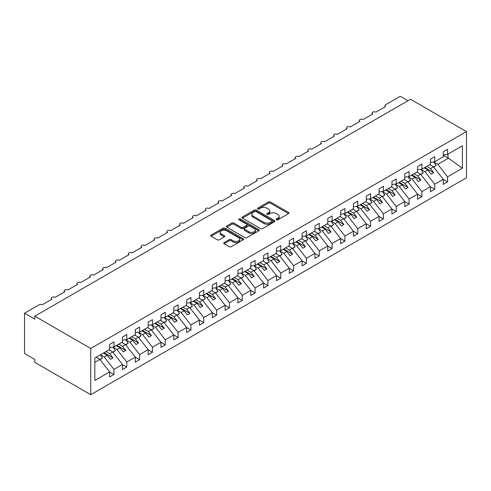 <?xml version="1.0" encoding="UTF-8"?>
<svg xmlns="http://www.w3.org/2000/svg" width="491" height="491" viewBox="0 0 491 491"><rect width="100%" height="100%" fill="white"/><g stroke="black" fill="none" stroke-linecap="round" stroke-linejoin="round"><path stroke-width="0.74" d="M276.427 219.796A1 0.577 0 0 0 277.838 219.796L288.542 213.616A1.424 0.822 0 0 0 288.96 213.033A1.424 0.822 0 0 0 288.542 212.45L270.406 201.979A1.424 0.822 0 0 0 268.393 201.979L257.683 208.159A1 0.577 0 0 0 257.394 208.571A1 0.577 0 0 0 257.683 208.976A1 0.577 0 0 0 259.095 208.976L260.482 208.178A4.56 2.633 0 0 1 266.932 208.178L268.442 209.049A4.56 2.633 0 0 1 269.774 210.909A4.56 2.633 0 0 1 268.442 212.775L267.055 213.573A1 0.577 0 0 0 266.766 213.978A1 0.577 0 0 0 267.055 214.389A1 0.577 0 0 0 268.467 214.389L269.854 213.585A4.56 2.633 0 0 1 276.298 213.585L277.814 214.457A4.56 2.633 0 0 1 279.146 216.322A4.56 2.633 0 0 1 277.814 218.182L276.427 218.98A1 0.577 0 0 0 276.132 219.391A1 0.577 0 0 0 276.427 219.796L276.427 218.98M224.16 242.585A1.424 0.822 0 0 0 223.743 243.168A1.424 0.822 0 0 0 224.16 243.751L229.248 246.685A1.424 0.822 0 0 0 231.261 246.685L243.149 239.823A1.424 0.822 0 0 0 243.567 239.24A1.424 0.822 0 0 0 243.149 238.657L225.013 228.186A1.424 0.822 0 0 0 223 228.186L211.112 235.054A1.424 0.822 0 0 0 210.694 235.631A1.424 0.822 0 0 0 211.112 236.214L217.255 239.761A1.424 0.822 0 0 0 219.274 239.761L224.362 236.828A1.424 0.822 0 0 0 224.78 236.245A1.424 0.822 0 0 0 224.362 235.662L221.312 233.9A3.811 2.203 0 0 1 220.195 232.347A3.811 2.203 0 0 1 222.552 230.316A3.811 2.203 0 0 1 226.701 230.788L238.644 237.687A3.811 2.203 0 0 1 239.761 239.24A3.811 2.203 0 0 1 237.405 241.271A3.811 2.203 0 0 1 233.25 240.799L231.261 239.645A1.424 0.822 0 0 0 229.248 239.645L224.16 242.585L224.16 243.751L229.248 240.835L229.248 239.645M466.45 131.563L90.755 348.469L90.755 394.696L466.45 177.791L466.45 131.563L410.507 99.268L34.812 316.173L34.812 319.132L24.55 313.209L39.176 304.764A2.179 1.258 0 0 1 42.257 304.764L52.009 299.136A2.179 1.258 0 0 1 51.371 298.246A2.179 1.258 0 0 1 52.715 297.08A2.179 1.258 0 0 1 55.09 297.356L64.837 291.728A2.179 1.258 0 0 1 64.204 290.838A2.179 1.258 0 0 1 65.549 289.678A2.179 1.258 0 0 1 67.918 289.948L77.67 284.32A2.179 1.258 0 0 1 77.032 283.43A2.179 1.258 0 0 1 78.376 282.27A2.179 1.258 0 0 1 80.751 282.54L90.504 276.912A2.179 1.258 0 0 1 89.865 276.022A2.179 1.258 0 0 1 91.209 274.862A2.179 1.258 0 0 1 93.578 275.132L103.331 269.504A2.179 1.258 0 0 1 102.693 268.614A2.179 1.258 0 0 1 104.037 267.454A2.179 1.258 0 0 1 106.412 267.724L116.164 262.096A2.179 1.258 0 0 1 115.526 261.206A2.179 1.258 0 0 1 116.87 260.046A2.179 1.258 0 0 1 119.245 260.316L128.992 254.688A2.179 1.258 0 0 1 128.36 253.798A2.179 1.258 0 0 1 129.704 252.638A2.179 1.258 0 0 1 132.073 252.908L141.825 247.28A2.179 1.258 0 0 1 141.187 246.39A2.179 1.258 0 0 1 142.531 245.23A2.179 1.258 0 0 1 144.906 245.5L154.659 239.872A2.179 1.258 0 0 1 154.021 238.982A2.179 1.258 0 0 1 155.365 237.822A2.179 1.258 0 0 1 157.734 238.092L167.486 232.464A2.179 1.258 0 0 1 166.848 231.574A2.179 1.258 0 0 1 168.192 230.414A2.179 1.258 0 0 1 170.567 230.684L180.32 225.056A2.179 1.258 0 0 1 179.681 224.166A2.179 1.258 0 0 1 181.026 223.006A2.179 1.258 0 0 1 183.401 223.276L193.147 217.648A2.179 1.258 0 0 1 192.509 216.758A2.179 1.258 0 0 1 193.853 215.598A2.179 1.258 0 0 1 196.228 215.868L205.981 210.24A2.179 1.258 0 0 1 205.342 209.35A2.179 1.258 0 0 1 206.686 208.19A2.179 1.258 0 0 1 209.062 208.46L218.814 202.832A2.179 1.258 0 0 1 218.176 201.942A2.179 1.258 0 0 1 219.52 200.782A2.179 1.258 0 0 1 221.889 201.052L231.642 195.424A2.179 1.258 0 0 1 231.003 194.534A2.179 1.258 0 0 1 232.347 193.374A2.179 1.258 0 0 1 234.723 193.644L244.475 188.016A2.179 1.258 0 0 1 243.837 187.126A2.179 1.258 0 0 1 245.181 185.966A2.179 1.258 0 0 1 247.55 186.236L257.302 180.608A2.179 1.258 0 0 1 256.664 179.718A2.179 1.258 0 0 1 258.008 178.558A2.179 1.258 0 0 1 260.383 178.828L270.136 173.2A2.179 1.258 0 0 1 269.498 172.31A2.179 1.258 0 0 1 270.842 171.15A2.179 1.258 0 0 1 273.217 171.42L282.969 165.792A2.179 1.258 0 0 1 282.331 164.902A2.179 1.258 0 0 1 283.675 163.742A2.179 1.258 0 0 1 286.044 164.012L295.797 158.384A2.179 1.258 0 0 1 295.159 157.494A2.179 1.258 0 0 1 296.503 156.334A2.179 1.258 0 0 1 298.878 156.604L308.63 150.976A2.179 1.258 0 0 1 307.992 150.086A2.179 1.258 0 0 1 309.336 148.926A2.179 1.258 0 0 1 311.705 149.196L321.458 143.568A2.179 1.258 0 0 1 320.819 142.678A2.179 1.258 0 0 1 322.164 141.518A2.179 1.258 0 0 1 324.539 141.789L334.291 136.16A2.179 1.258 0 0 1 333.653 135.27A2.179 1.258 0 0 1 334.997 134.111A2.179 1.258 0 0 1 337.372 134.381L347.119 128.752A2.179 1.258 0 0 1 346.486 127.863A2.179 1.258 0 0 1 347.831 126.703A2.179 1.258 0 0 1 350.2 126.973L359.952 121.345A2.179 1.258 0 0 1 359.314 120.455A2.179 1.258 0 0 1 360.658 119.295A2.179 1.258 0 0 1 363.033 119.565L372.786 113.937A2.179 1.258 0 0 1 372.147 113.047A2.179 1.258 0 0 1 373.491 111.887A2.179 1.258 0 0 1 375.861 112.157L385.613 106.529A2.179 1.258 180 0 1 384.975 105.639A2.179 1.258 180 0 1 385.613 104.749L400.245 96.304L407.941 100.747M90.755 348.469L34.812 316.173M260.58 228.597A1.424 0.822 0 0 0 262.599 228.597L274.487 221.729A1.424 0.822 0 0 0 274.905 221.146A1.424 0.822 0 0 0 274.487 220.569L256.351 210.099A1.424 0.822 0 0 0 254.338 210.099L242.444 216.961A1.424 0.822 0 0 0 242.026 217.544A1.424 0.822 0 0 0 242.444 218.127L260.58 228.597M239.369 220.011A1 0.577 0 0 1 240.381 220.152L240.381 218.968L258.818 229.61A1.424 0.822 0 0 1 259.236 230.193A1.424 0.822 0 0 1 258.818 230.776L246.93 237.638A1.424 0.822 0 0 1 244.917 237.638L226.781 227.167L226.781 226.007A1.424 0.822 0 0 0 226.363 226.59A1.424 0.822 0 0 0 226.781 227.167M226.781 226.007L231.869 223.067A1.424 0.822 0 0 1 233.882 223.067L241.234 227.315A1.424 0.822 0 0 0 243.254 227.315L246.629 225.369A1.424 0.822 0 0 0 247.047 224.786A1.424 0.822 0 0 0 246.629 224.203L238.97 219.784A1 0.577 0 0 1 238.675 219.373A1 0.577 0 0 1 239.295 218.845A1 0.577 0 0 1 240.381 218.968M94.824 362.364L99.894 359.437L109.646 371.908L94.824 380.464L94.824 358.007L109.646 349.445L109.646 344.381L113.955 341.889L113.955 346.959L109.646 347.493M113.955 346.959L122.474 342.037L122.474 336.973L126.788 334.481L126.788 339.551L122.474 340.085M126.788 339.551L135.307 334.635L135.307 329.565L139.616 327.074L139.616 332.143L135.307 332.677M139.616 332.143L148.141 327.227L148.141 322.157L152.449 319.666L152.449 324.735L148.141 325.269M152.449 324.735L160.968 319.819L160.968 314.749L165.283 312.258L165.283 317.327L160.968 317.861M165.283 317.327L173.802 312.411L173.802 307.341L178.11 304.85L178.11 309.919L173.802 310.453M178.11 309.919L186.629 305.003L186.629 299.933L190.944 297.442L190.944 302.511L186.629 303.051M190.944 302.511L199.463 297.595L199.463 292.526L203.771 290.034L203.771 295.103L199.463 295.643M203.771 295.103L212.296 290.187L212.296 285.118L216.605 282.626L216.605 287.695L212.296 288.235M216.605 287.695L225.124 282.779L225.124 277.71L229.438 275.218L229.438 280.287L225.124 280.827M229.438 280.287L237.957 275.371L237.957 270.302L242.266 267.81L242.266 272.879L237.957 273.419M242.266 272.879L250.784 267.963L250.784 262.894L255.099 260.402L255.099 265.471L250.784 266.012M255.099 265.471L263.618 260.555L263.618 255.486L267.926 252.994L267.926 258.063L263.618 258.604M267.926 258.063L276.451 253.147L276.451 248.078L280.76 245.586L280.76 250.655L276.451 251.196M280.76 250.655L289.279 245.739L289.279 240.67L293.593 238.178L293.593 243.248L289.279 243.788M293.593 243.248L302.112 238.331L302.112 233.262L306.421 230.77L306.421 235.84L302.112 236.38M306.421 235.84L314.94 230.923L314.94 225.854L319.254 223.362L319.254 228.432L314.94 228.972M319.254 228.432L327.773 223.515L327.773 218.446L332.082 215.954L332.082 221.024L327.773 221.564M332.082 221.024L340.601 216.108L340.601 211.038L344.915 208.546L344.915 213.616L340.601 214.156M344.915 213.616L353.434 208.7L353.434 203.63L357.749 201.138L357.749 206.208L353.434 206.748M357.749 206.208L366.268 201.292L366.268 196.222L370.576 193.73L370.576 198.8L366.268 199.34M370.576 198.8L379.095 193.884L379.095 188.814L383.41 186.328L383.41 191.392L379.095 191.932M383.41 191.392L391.928 186.476L391.928 181.406L396.237 178.92L396.237 183.984L391.928 184.524M396.237 183.984L404.756 179.068L404.756 173.998L409.071 171.512L409.071 176.576L404.756 177.116M409.071 176.576L417.589 171.66L417.589 166.59L421.898 164.104L421.898 169.168L417.589 169.708M421.898 169.168L430.423 164.252L430.423 159.182L434.731 156.697L434.731 161.76L430.423 162.3M109.646 372L113.955 374.486L113.955 369.422L122.474 364.5L112.727 352.029L108.953 349.85M100.434 354.766L104.202 356.945L113.955 369.422M122.474 364.592L126.788 367.078L126.788 362.014L135.307 357.092L125.555 344.621L121.78 342.442M112.948 347.18L117.036 349.537L126.788 362.014M135.307 357.184L139.616 359.67L139.616 354.606L148.141 349.684L138.388 337.213L134.614 335.034M125.782 339.772L129.869 342.129L139.616 354.606M148.141 349.776L152.449 352.262L152.449 347.198L160.968 342.276L151.216 329.805L147.447 327.626M138.615 332.364L142.697 334.721L152.449 347.198M160.968 342.368L165.283 344.854L165.283 339.79L173.802 334.868L164.049 322.397L160.275 320.218M151.443 324.956L155.53 327.313L165.283 339.79M173.802 334.96L178.11 337.446L178.11 332.382L186.629 327.46L176.883 314.989L173.108 312.81M164.276 317.548L168.358 319.905L178.11 332.382M186.629 327.552L190.944 330.038L190.944 324.974L199.463 320.052L189.71 307.581L185.936 305.402M177.104 310.14L181.191 312.497L190.944 324.974M199.463 320.144L203.771 322.63L203.771 317.567L212.296 312.644L202.544 300.173L198.769 297.994M189.937 302.732L194.025 305.089L203.771 317.567M212.296 312.736L216.605 315.222L216.605 310.159L225.124 305.236L215.371 292.765L211.603 290.586M202.765 295.324L206.852 297.681L216.605 310.159M225.124 305.328L229.438 307.814L229.438 302.751L237.957 297.828L228.205 285.357L224.43 283.178M215.598 287.916L219.686 290.273L229.438 302.751M237.957 297.92L242.266 300.406L242.266 295.343L250.784 290.42L241.032 277.949L237.263 275.77M228.432 280.508L232.513 282.865L242.266 295.343M250.784 290.512L255.099 292.998L255.099 287.935L263.618 283.012L253.865 270.541L250.091 268.362M241.259 273.1L245.347 275.457L255.099 287.935M263.618 283.104L267.926 285.59L267.926 280.527L276.451 275.604L266.699 263.133L262.924 260.954M254.093 265.692L258.18 268.049L267.926 280.527M276.451 275.697L280.76 278.182L280.76 273.119L289.279 268.196L279.526 255.725L275.758 253.546M266.92 258.284L271.007 260.641L280.76 273.119M289.279 268.289L293.593 270.774L293.593 265.711L302.112 260.789L292.36 248.317L288.585 246.138M279.753 250.876L283.841 253.233L293.593 265.711M302.112 260.881L306.421 263.366L306.421 258.303L314.94 253.381L305.187 240.909L301.419 238.73M292.587 243.468L296.668 245.825L306.421 258.303M314.94 253.473L319.254 255.958L319.254 250.895L327.773 245.973L318.021 233.501L314.246 231.322M305.414 236.061L309.502 238.417L319.254 250.895M327.773 246.065L332.082 248.55L332.082 243.487L340.601 238.565L330.854 226.093L327.08 223.914M318.248 228.653L322.329 231.009L332.082 243.487M340.601 238.657L344.915 241.142L344.915 236.079L353.434 231.157L343.682 218.685L339.913 216.506M331.075 221.245L335.163 223.601L344.915 236.079M353.434 231.249L357.749 233.734L357.749 228.671L366.268 223.749L356.515 211.277L352.741 209.098M343.909 213.837L347.996 216.193L357.749 228.671M366.268 223.841L370.576 226.326L370.576 221.263L379.095 216.341L369.342 203.869L365.574 201.691M356.742 206.429L360.824 208.785L370.576 221.263M379.095 216.433L383.41 218.918L383.41 213.855L391.928 208.933L382.176 196.461L378.401 194.283M369.57 199.021L373.657 201.378L383.41 213.855M391.928 209.025L396.237 211.511L396.237 206.447L404.756 201.525L395.01 189.053L391.235 186.875M382.403 191.613L386.485 193.97L396.237 206.447M404.756 201.617L409.071 204.103L409.071 199.039L417.589 194.117L407.837 181.645L404.068 179.467M395.23 184.205L399.318 186.562L409.071 199.039M417.589 194.209L421.898 196.695L421.898 191.631L430.423 186.709L420.67 174.237L416.896 172.059M408.064 176.797L412.152 179.154L421.898 191.631M430.423 186.801L434.731 189.287L434.731 184.223L443.25 179.301L443.25 184.37L447.565 181.879L447.565 176.815L462.387 168.253L447.976 157.881L447.976 154.119M420.897 169.389L424.979 171.746L434.731 184.223M434.731 161.76L443.25 156.844L443.25 151.774L447.565 149.289L447.565 154.352L443.25 154.892M443.25 179.393L447.565 181.879M433.725 161.981L437.812 164.338L447.565 176.815M24.55 313.209L24.55 353.508L34.812 359.437L34.812 362.395L90.755 394.696M99.894 359.437L96.119 357.258M113.955 374.486L109.646 376.978L109.646 371.908M126.788 367.078L122.474 369.57L122.474 364.5M139.616 359.67L135.307 362.162L135.307 357.092M152.449 352.262L148.141 354.754L148.141 349.684M165.283 344.854L160.968 347.346L160.968 342.276M178.11 337.446L173.802 339.938L173.802 334.868M190.944 330.038L186.629 332.53L186.629 327.46M203.771 322.63L199.463 325.122L199.463 320.052M216.605 315.222L212.296 317.714L212.296 312.644M229.438 307.814L225.124 310.306L225.124 305.236M242.266 300.406L237.957 302.898L237.957 297.828M255.099 292.998L250.784 295.49L250.784 290.42M267.926 285.59L263.618 288.082L263.618 283.012M280.76 278.182L276.451 280.674L276.451 275.604M293.593 270.774L289.279 273.266L289.279 268.196M306.421 263.366L302.112 265.858L302.112 260.789M319.254 255.958L314.94 258.45L314.94 253.381M332.082 248.55L327.773 251.042L327.773 245.973M344.915 241.142L340.601 243.634L340.601 238.565M357.749 233.734L353.434 236.226L353.434 231.157M370.576 226.326L366.268 228.818L366.268 223.749M383.41 218.918L379.095 221.41L379.095 216.341M396.237 211.511L391.928 214.002L391.928 208.933M409.071 204.103L404.756 206.594L404.756 201.525M421.898 196.695L417.589 199.186L417.589 194.117M434.731 189.287L430.423 191.778L430.423 186.709M447.565 154.352L462.387 145.796L462.387 168.253M104.202 356.945L107.179 355.226L110.389 359.332L112.955 357.847L109.751 353.747L112.727 352.029M103.411 353.047L107.179 355.226M105.976 351.568L109.751 353.747M117.036 349.537L120.013 347.818L123.223 351.924L125.788 350.439L122.578 346.339L125.555 344.621M116.238 345.639L120.013 347.818M118.804 344.16L122.578 346.339M129.869 342.129L132.846 340.41L136.05 344.516L138.615 343.031L135.412 338.931L138.388 337.213M129.072 338.231L132.846 340.41M131.637 336.752L135.412 338.931M142.697 334.721L145.674 333.002L148.883 337.108L151.449 335.623L148.239 331.523L151.216 329.805M141.905 330.824L145.674 333.002M144.471 329.344L148.239 331.523M155.53 327.313L158.507 325.594L161.717 329.7L164.282 328.215L161.073 324.115L164.049 322.397M154.733 323.416L158.507 325.594M157.298 321.936L161.073 324.115M168.358 319.905L171.334 318.186L174.544 322.292L177.11 320.807L173.9 316.707L176.883 314.989M167.566 316.008L171.334 318.186M170.131 314.528L173.9 316.707M181.191 312.497L184.168 310.778L187.378 314.884L189.943 313.399L186.733 309.299L189.71 307.581M180.393 308.6L184.168 310.778M182.959 307.12L186.733 309.299M194.025 305.089L197.001 303.37L200.205 307.476L202.771 305.991L199.567 301.891L202.544 300.173M193.227 301.192L197.001 303.37M195.792 299.713L199.567 301.891M206.852 297.681L209.829 295.963L213.039 300.069L215.604 298.583L212.394 294.483L215.371 292.765M206.054 293.784L209.829 295.963M208.626 292.305L212.394 294.483M219.686 290.273L222.662 288.555L225.866 292.661L228.438 291.175L225.228 287.075L228.205 285.357M218.888 286.376L222.662 288.555M221.453 284.897L225.228 287.075M232.513 282.865L235.49 281.147L238.7 285.253L241.265 283.767L238.055 279.667L241.032 277.949M231.721 278.968L235.49 281.147M234.287 277.489L238.055 279.667M245.347 275.457L248.323 273.739L251.533 277.845L254.099 276.359L250.889 272.26L253.865 270.541M244.549 271.56L248.323 273.739M247.114 270.081L250.889 272.26M258.18 268.049L261.157 266.331L264.361 270.437L266.926 268.951L263.722 264.852L266.699 263.133M257.382 264.152L261.157 266.331M259.948 262.673L263.722 264.852M271.007 260.641L273.984 258.923L277.194 263.029L279.76 261.543L276.55 257.444L279.526 255.725M270.21 256.744L273.984 258.923M272.781 255.265L276.55 257.444M283.841 253.233L286.818 251.515L290.021 255.621L292.593 254.135L289.383 250.036L292.36 248.317M283.043 249.336L286.818 251.515M285.609 247.857L289.383 250.036M296.668 245.825L299.645 244.107L302.855 248.213L305.42 246.728L302.21 242.628L305.187 240.909M295.877 241.928L299.645 244.107M298.442 240.449L302.21 242.628M309.502 238.417L312.479 236.699L315.688 240.805L318.254 239.32L315.044 235.22L318.021 233.501M308.704 234.52L312.479 236.699M311.269 233.041L315.044 235.22M322.329 231.009L325.306 229.291L328.516 233.397L331.081 231.912L327.878 227.812L330.854 226.093M321.537 227.112L325.306 229.291M324.103 225.633L327.878 227.812M335.163 223.601L338.139 221.883L341.349 225.989L343.915 224.504L340.705 220.404L343.682 218.685M334.365 219.704L338.139 221.883M336.936 218.225L340.705 220.404M347.996 216.193L350.973 214.475L354.177 218.581L356.748 217.096L353.538 212.996L356.515 211.277M347.198 212.296L350.973 214.475M349.764 210.817L353.538 212.996M360.824 208.785L363.8 207.067L367.01 211.173L369.576 209.688L366.366 205.588L369.342 203.869M360.032 204.888L363.8 207.067M362.597 203.409L366.366 205.588M373.657 201.378L376.634 199.659L379.844 203.765L382.409 202.28L379.199 198.18L382.176 196.461M372.859 197.48L376.634 199.659M375.425 196.001L379.199 198.18M386.485 193.97L389.461 192.251L392.671 196.357L395.237 194.872L392.033 190.772L395.01 189.053M385.693 190.072L389.461 192.251M388.258 188.593L392.033 190.772M399.318 186.562L402.295 184.843L405.505 188.949L408.07 187.464L404.86 183.364L407.837 181.645M398.52 182.664L402.295 184.843M401.086 181.185L404.86 183.364M412.152 179.154L415.128 177.435L418.332 181.541L420.897 180.056L417.694 175.956L420.67 174.237M411.354 175.256L415.128 177.435M413.919 173.777L417.694 175.956M424.979 171.746L427.956 170.027L431.166 174.133L433.731 172.654L430.521 168.548L433.498 166.83L429.729 164.651M424.187 167.848L427.956 170.027M426.753 166.369L430.521 168.548M433.498 166.83L443.25 179.301M437.812 164.338L448.694 158.053M443.25 155.156L447.976 157.881M424.801 167.492L433.731 172.654M411.967 174.9L420.897 180.056M399.14 182.308L408.07 187.464M386.307 189.716L395.237 194.872M373.479 197.124L382.409 202.28M360.646 204.532L369.576 209.688M347.812 211.94L356.748 217.096M334.985 219.348L343.915 224.504M322.151 226.756L331.081 231.912M309.324 234.164L318.254 239.32M296.49 241.572L305.42 246.728M283.657 248.98L292.593 254.135M270.829 256.388L279.76 261.543M257.996 263.796L266.926 268.951M245.169 271.204L254.099 276.359M232.335 278.612L241.265 283.767M219.502 286.02L228.438 291.175M206.674 293.428L215.604 298.583M193.841 300.836L202.771 305.991M181.013 308.244L189.943 313.399M168.18 315.652L177.11 320.807M155.346 323.06L164.282 328.215M142.519 330.468L151.449 335.623M129.685 337.876L138.615 343.031M116.858 345.283L125.788 350.439M104.024 352.691L112.955 357.847M276.826 219.937L277.814 219.367A4.56 2.633 0 0 0 279.146 217.507L279.146 216.322M269.774 210.909L269.774 212.094A4.56 2.633 0 0 1 268.442 213.959L267.454 214.53M288.524 213.628L270.406 203.17A1.424 0.822 0 0 0 268.393 203.17L258.082 209.117M274.469 221.742L256.351 211.283A1.424 0.822 0 0 0 254.338 211.283L242.462 218.133M271.965 221.558A1 0.577 0 0 0 272.26 221.146A1 0.577 0 0 0 271.965 220.741L256.05 211.553A1 0.577 0 0 0 254.639 211.553L253.178 212.394A4.56 2.633 0 0 0 251.84 214.254A4.56 2.633 0 0 0 253.178 216.12L264.06 222.398A4.56 2.633 0 0 0 270.504 222.398L271.965 221.558L271.965 222.742A1 0.577 0 0 0 272.26 222.337L272.26 221.146M251.84 214.254L251.84 215.439A4.56 2.633 0 0 0 253.178 217.304L253.178 216.12M271.965 222.742L270.504 223.583A4.56 2.633 0 0 1 264.06 223.583L253.178 217.304M226.799 227.18L231.869 224.252L231.869 223.067M247.047 224.786L247.047 225.97A1.424 0.822 0 0 1 246.629 226.554L243.254 228.499A1.424 0.822 0 0 1 241.234 228.499L233.882 224.252A1.424 0.822 0 0 0 231.869 224.252M240.381 220.152L258.8 230.788M248.869 231.721A3.811 2.203 0 0 0 253.025 232.2A3.811 2.203 0 0 0 255.375 230.169A3.811 2.203 0 0 0 254.258 228.61L250.054 226.179A1.424 0.822 0 0 0 248.041 226.179L244.665 228.131A1.424 0.822 0 0 0 244.248 228.714A1.424 0.822 0 0 0 244.665 229.291L248.869 231.721L248.869 232.906A3.811 2.203 0 0 0 253.025 233.385A3.811 2.203 0 0 0 255.375 231.353L255.375 230.169M244.248 228.714L244.248 229.898A1.424 0.822 0 0 0 244.665 230.475L244.665 229.291M248.869 232.906L244.665 230.475M239.761 239.24L239.761 240.424A3.811 2.203 0 0 1 237.405 242.456A3.811 2.203 0 0 1 233.25 241.983L231.261 240.835A1.424 0.822 0 0 0 229.248 240.835M220.195 232.347L220.195 233.532A3.811 2.203 0 0 0 221.312 235.091L221.312 233.9M224.344 236.84L221.312 235.091M243.149 238.657L243.149 239.823L225.013 229.371A1.424 0.822 0 0 0 223 229.371L211.13 236.226M430.006 164.491L430.398 165.037M433.663 161.895L436.168 165.418L433.571 166.915M436.168 165.418L433.743 167.143M417.178 171.899L417.565 172.445M420.836 169.303L423.34 172.826L420.738 174.323M423.34 172.826L420.916 174.55M404.345 179.307L404.737 179.853M408.003 176.711L410.507 180.234L407.911 181.731M410.507 180.234L408.082 181.958M391.511 186.715L391.904 187.261M395.169 184.119L397.673 187.642L395.077 189.139M397.673 187.642L395.255 189.366M378.684 194.123L379.07 194.669M382.342 191.527L384.846 195.05L382.243 196.547M384.846 195.05L382.421 196.774M365.85 201.531L366.243 202.077M369.508 198.935L372.012 202.458L369.416 203.955M372.012 202.458L369.588 204.182M353.023 208.939L353.41 209.485M356.681 206.343L359.185 209.866L356.583 211.363M359.185 209.866L356.761 211.59M340.189 216.347L340.582 216.893M343.847 213.751L346.351 217.274L343.755 218.771M346.351 217.274L343.927 218.998M327.362 223.749L327.749 224.301M331.014 221.159L333.518 224.682L330.922 226.179M333.518 224.682L331.1 226.406M314.528 231.157L314.915 231.709M318.186 228.567L320.691 232.09L318.088 233.587M320.691 232.09L318.266 233.814M301.695 238.565L302.088 239.117M305.353 235.975L307.857 239.498L305.261 240.995M307.857 239.498L305.433 241.222M288.868 245.973L289.254 246.525M292.526 243.383L295.03 246.905L292.427 248.403M295.03 246.905L292.605 248.63M276.034 253.381L276.427 253.933M279.692 250.791L282.196 254.313L279.6 255.811M282.196 254.313L279.772 256.038M263.207 260.789L263.593 261.341M266.858 258.198L269.369 261.721L266.766 263.219M269.369 261.721L266.944 263.446M250.373 268.196L250.76 268.749M254.031 265.606L256.535 269.129L253.933 270.627M256.535 269.129L254.111 270.854M237.54 275.604L237.932 276.157M241.198 273.014L243.702 276.537L241.106 278.035M243.702 276.537L241.277 278.262M224.712 283.012L225.099 283.565M228.37 280.422L230.874 283.945L228.272 285.443M230.874 283.945L228.45 285.67M211.879 290.42L212.272 290.973M215.537 287.83L218.041 291.353L215.445 292.851M218.041 291.353L215.617 293.078M199.051 297.828L199.438 298.381M202.703 295.238L205.213 298.761L202.611 300.259M205.213 298.761L202.789 300.486M186.218 305.236L186.605 305.789M189.876 302.646L192.38 306.169L189.778 307.667M192.38 306.169L189.956 307.894M173.384 312.644L173.777 313.197M177.042 310.054L179.546 313.577L176.95 315.075M179.546 313.577L177.122 315.302M160.557 320.052L160.944 320.605M164.215 317.462L166.719 320.985L164.117 322.483M166.719 320.985L164.295 322.71M147.723 327.46L148.116 328.013M151.381 324.87L153.886 328.393L151.289 329.891M153.886 328.393L151.461 330.118M134.896 334.868L135.283 335.421M138.554 332.278L141.058 335.801L138.456 337.299M141.058 335.801L138.634 337.526M122.063 342.276L122.455 342.828M125.721 339.686L128.225 343.209L125.628 344.707M128.225 343.209L125.8 344.934M109.229 349.684L109.622 350.236M112.887 347.094L115.391 350.617L112.795 352.115M115.391 350.617L112.967 352.342M96.402 357.092L96.788 357.644M100.299 354.84L102.564 358.025L99.961 359.522M102.564 358.025L100.139 359.75M277.814 219.367L277.814 218.182M267.055 214.389L267.055 213.573M268.442 213.959L268.442 212.775M257.683 208.976L257.683 208.159M268.393 203.17L268.393 201.979M270.406 203.17L270.406 201.979M288.542 213.616L288.542 212.45M242.444 218.127L242.444 216.961M254.338 211.283L254.338 210.099M256.351 211.283L256.351 210.099M274.487 221.729L274.487 220.569M264.06 223.583L264.06 222.398M270.504 223.583L270.504 222.398M233.882 224.252L233.882 223.067M241.234 228.499L241.234 227.315M243.254 228.499L243.254 227.315M246.629 226.554L246.629 225.369M258.818 230.776L258.818 229.61M231.261 240.835L231.261 239.645M233.25 241.983L233.25 240.799M224.362 236.828L224.362 235.662M211.112 236.214L211.112 235.054M223 229.371L223 228.186M225.013 229.371L225.013 228.186M372.147 114.305L372.147 113.047M384.975 106.897L384.975 105.639M359.314 121.713L359.314 120.455M346.486 129.121L346.486 127.863M333.653 136.529L333.653 135.27M320.819 143.937L320.819 142.678M307.992 151.345L307.992 150.086M295.159 158.753L295.159 157.494M282.331 166.161L282.331 164.902M269.498 173.569L269.498 172.31M256.664 180.976L256.664 179.718M243.837 188.384L243.837 187.126M231.003 195.792L231.003 194.534M218.176 203.2L218.176 201.942M205.342 210.608L205.342 209.35M192.509 218.016L192.509 216.758M179.681 225.424L179.681 224.166M166.848 232.832L166.848 231.574M154.021 240.24L154.021 238.982M141.187 247.648L141.187 246.39M128.36 255.056L128.36 253.798M115.526 262.464L115.526 261.206M102.693 269.872L102.693 268.614M89.865 277.28L89.865 276.022M77.032 284.688L77.032 283.43M64.204 292.096L64.204 290.838M51.371 299.504L51.371 298.246"/></g></svg>

